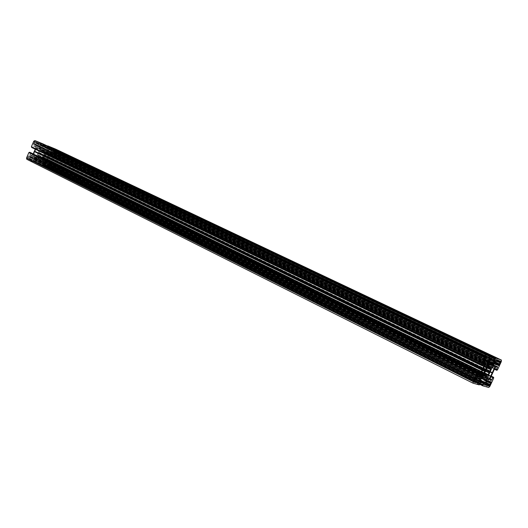 <?xml version="1.0" encoding="UTF-8"?>
<svg xmlns="http://www.w3.org/2000/svg" width="528" height="528" viewBox="0 0 528 528"><rect width="100%" height="100%" fill="white"/><g stroke="black" fill="none" stroke-linecap="round" stroke-linejoin="round"><path stroke-width="0.4" stroke-dasharray="2.64 1.98" d="M490.096 369.29L43.989 153.219L43.765 152.42L44.616 151.529L43.415 151.048L42.92 151.51L489.647 367.316M494.795 363.924L51.803 151.919L52.536 151.391L52.899 152.368L497.996 365.33L52.899 152.368L54.338 152.414L498.003 364.366M495.429 362.432L54.503 152.031L54.608 150.995L496.221 360.723M486.73 368.135L40.306 151.741L41.065 151.331L41.125 150.117L42.332 150.605L42.332 151.272L42.92 151.51M485.483 359.957L39.494 146.355L38.92 146.672L35.66 145.339L485.285 361.126L35.66 145.339L35.534 144.441L34.802 144.619L34.511 144.87L483.655 360.466M484.077 359.205L33.594 143.477L34.003 143.372L34.102 142.309L484.895 357.43M42.464 156.585L484.532 372.907L42.55 156.578L41.791 156.994L41.738 158.195L40.471 157.555L40.524 157.054L484.493 375.045L39.937 156.823L484.44 375.104M489.522 382.569L43.342 161.891L43.91 161.575L47.091 162.822L489.647 381.44L47.091 162.822L47.21 163.693L48.2 163.258L490.466 381.671M48.932 164.67L48.583 165.733L485.991 382.919M484.341 373.322L38.861 155.113L39.085 155.918L38.227 156.809L39.448 157.291L39.937 156.823M477.536 377.969L30.868 156.453L30.109 156.994L29.72 155.998L476.665 377.725L28.802 155.641L28.215 155.958L475.352 378.154M475.075 378.754L28.043 156.354L27.951 157.41L27.542 157.522L474.256 380.53M479.45 384.734L35.218 162.413L26.862 159.304M484.499 377.659L39.488 158.255L36.94 157.265L35.277 158.182L34.657 159.621L34.802 160.222L36.201 160.769L35.64 162.169L479.893 384.265M482.691 369.963L37.97 153.054L38.161 152.638L482.981 369.329M483.014 369.263L38.161 152.638M38.174 152.585L39.514 149.477L39.013 147.688L486.262 362.914M479.741 376.372L33.158 155.826L36.815 147.345L37.396 147.035M33.158 155.826L33.31 156.433L479.668 377.137M37.97 153.054L36.379 156.453L34.96 157.08L33.337 156.44M482.902 363.317L35.792 147.576L35.224 149.186M35.792 147.576L35.264 146.17L34.069 145.682L32.756 147.701L31.64 147.444M492.195 357.067L43.085 143.946M43.118 144.098L42.973 144.448L491.964 357.575L42.973 144.448M490.274 365.132L40.544 148.916L40.009 147.503L40.669 145.688L41.243 145.372L42.603 145.933L43.237 144.553M488.314 364.168L43.072 149.952M43.375 150.071L45.896 151.087L47.289 150.467L48.154 148.751L48.002 148.15L46.636 147.589L47.203 146.19L492.103 357.265M47.566 146.071L47.203 146.19M55.724 149.167L55.994 150.355L501.303 361.614M497.614 369.607L53.691 155.687L55.994 150.355M53.691 155.687L52.998 156.064L496.894 370.339M495.271 367.6L50.114 153.384L51.493 152.764L52.642 153.232L52.067 155.503L52.998 156.064M50.114 153.384L48.352 157.153L492.545 373.303M490.241 378.503L46.979 160.644L48.352 157.153M46.979 160.644L47.474 162.01L48.629 162.466L49.916 160.486L50.978 160.723L491.245 376.134L50.985 160.723L50.879 161.205L493.449 377.982L51.157 161.311L48.893 166.789L489.938 386.245M479.972 384.226L39.791 164.327L47.771 167.416L48.893 166.789M39.752 164.175L39.904 163.825L480.209 383.75L39.587 163.568L40.069 162.466L479.767 381.289M484.532 377.645L42.313 159.383L42.834 160.769L42.187 162.565L41.62 162.881L40.069 162.466M36.201 160.769L479.701 381.599L36.208 160.769M35.218 162.413L35.64 162.169M477.761 374.484L32.604 154.961L31.178 155.595L30.004 155.126L30.512 152.592M32.604 154.961L33.191 153.912M490.129 371.844L44.689 155.47L489.832 372.471M489.806 372.544L44.675 155.681M44.662 155.734L43.329 158.816L43.798 160.558L487.436 379.137M487.489 378.259L45.976 160.882L45.408 161.198M45.976 160.882L49.586 152.526L49.434 151.925L495.139 365.818M44.86 155.265L46.444 151.899L47.837 151.279L49.414 151.919M42.596 156.638L43.171 157.403L43.817 155.905L43.527 155.562L485.734 371.144M485.806 370.979L43.527 155.562M43.501 155.417L43.936 154.612L486.077 369.554M44.068 153.219L45.045 153.067L44.398 154.565L43.936 154.612M42.332 151.272L488.189 366.676L42.332 151.272M40.26 151.681L39.679 150.909L39.032 152.414L39.323 152.757L486.11 370.174M485.582 371.468L39.039 153.635L39.323 152.757M39.039 153.635L485.443 371.626M38.782 155.12L37.798 155.265L38.445 153.76L38.907 153.721M473.946 381.203L27.35 157.971L27.502 158.572L28.466 158.948L29.469 158.473L29.594 159.39L475.471 382.417M475.55 381.902L29.601 159.39L475.477 382.424M32.881 160.664L33.462 160.347L474.368 380.384M477.338 378.16L34.32 158.354L33.462 160.347M34.32 158.354L34.168 157.747L479.998 378.675M30.868 156.453L480.018 378.682M28.043 156.354L28.215 155.958M28.083 156.506L475.055 378.946L28.083 156.506M27.35 157.971L27.542 157.522M488.499 384.958L48.391 166.168L46.926 166.129L46.609 165.152L45.844 165.706L485.239 384.569M48.391 166.168L48.583 165.733M49.071 164.591L49.243 164.201L490.076 382.127M491.113 381.856L49.078 163.601L49.243 164.201M49.078 163.601L48.2 163.258M43.342 161.891L42.491 163.865L485.324 384.351M485.245 385.097L42.662 164.472L42.491 163.865M42.662 164.472L45.844 165.706M485.206 356.75L34.294 141.86L34.874 141.55L35.805 141.933L36.148 142.956L36.934 142.395L487.344 356.664M34.294 141.86L34.102 142.309M33.594 143.477L33.422 143.873L483.793 359.812M483.727 360.604L33.581 144.494L33.422 143.873M483.74 360.611L34.511 144.87M39.494 146.355L40.359 144.355L487.034 357.014M36.934 142.395L489.766 357.496L40.187 143.735L40.359 144.355M499.574 361.522L55.189 150.454L55.024 149.846L54.133 149.477L53.17 149.945L53.051 149.035L499.198 360.73L49.889 147.734L49.322 148.038L496.307 360.538M494.927 363.521L48.47 150.018L49.322 148.038M48.47 150.018L48.635 150.632L494.855 364.294L48.622 150.625M51.803 151.919L48.635 150.632M54.503 152.031L54.338 152.414M55.189 150.454L54.998 150.883M479.688 384.212L35.363 162.063M484.671 377.566L39.673 158.235M482.856 369.607L38.148 152.849M483.087 385.136L39.904 163.825M489.911 372.174L44.689 155.47M492.624 373.012L48.365 156.941M493.436 378.015L50.879 161.205M490.327 365.29L43.19 150.097M481.331 364.591L31.739 146.949M492.116 357.245L47.467 146.302M497.27 369.692L53.282 155.654M488.129 367.488L43.758 152.513M498.049 365.079L52.886 152.176M496.03 361.132L54.602 151.028M495.502 362.274L54.358 151.833L495.502 362.274M41.078 151.239L488.129 367.528M34.261 142.507L484.876 357.628L34.261 142.514M34.01 143.332L484.486 358.875M41.785 157.08L484.942 374.365M48.431 165.541L486.057 382.774L48.424 165.535M48.675 164.736L486.578 381.638M484.935 374.451L39.092 155.826M475.787 377.573L29.74 156.196M474.672 380.193L27.958 157.377M475.042 378.919L28.208 156.552L475.042 378.919M38.234 156.809L483.859 376.075M483.866 375.896L39.448 157.291M35.072 162.492L479.299 384.892M480.044 384.113L35.779 162.089M36.26 160.981L480.817 382.43M34.828 160.235L479.767 381.856M479.846 381.097L34.657 159.621M35.277 158.182L480.85 378.913M36.617 157.298L482.302 377.269M481.16 378.444L35.528 157.892M39.448 158.255L484.466 377.665M482.599 377.124L36.94 157.265M484.315 375.23L39.805 156.882M39.607 157.219L483.945 375.712M483.886 375.844L38.181 156.625M38.254 156.473L483.991 375.613M39.026 155.984L484.823 374.702M484.084 375.474L38.326 156.387M38.907 155.173L484.348 373.309M485.027 371.831L38.445 153.76M37.798 155.265L483.978 374.108M34.96 157.08L479.602 376.853M479.655 376.589L35.284 157.047M36.379 156.453L480.295 375.17M480.526 374.662L36.63 156.169M32.861 154.678L477.992 373.969M486.09 370.366L39.349 152.902M38.597 153.661L485.192 371.646M37.976 155.503L483.938 374.312M483.958 374.339L37.851 155.45L483.965 374.339M483.938 374.227L38.069 155.496M37.996 153.008L482.724 369.897M477.154 376.411L30.004 155.126M31.178 155.595L477.081 376.193M29.819 154.506L477.226 375.639M478.421 373.045L30.558 152.803M475.596 377.758L29.733 156.374M30.063 156.928L475.319 378.22M30.763 156.479L477.431 378.041M476.797 378.893L30.221 156.968M475.457 382.318L29.548 159.304M29.522 158.558L475.675 381.302M474.236 380.576L29.377 158.479M28.756 158.638L473.966 381.163M28.624 158.809L473.847 381.46L28.624 158.789M473.801 381.777L28.466 158.948M474.415 380.371L27.687 157.443M27.806 157.489L474.5 380.398M28.235 156.737L475.121 379.223M475.966 377.52L28.802 155.641M477.127 375.916L31.508 155.562M485.661 363.528L36.815 147.345M485.569 376.583L40.531 157.72L485.575 376.583M41.738 158.195L485.575 376.405M488.77 387.46L47.771 167.416M39.791 164.327L479.662 384.265L39.785 164.32M480.282 383.585L39.587 163.568M479.879 381.025L40.267 162.353M41.62 162.881L479.959 380.84M42.808 161.139L481.516 378.074M480.302 380.107L42.187 162.565M481.899 377.685L42.834 160.769M42.511 159.621L485.555 377.982M486.598 378.292L42.313 159.383M40.471 157.555L485.582 376.385M485.793 375.85L40.577 157.192M41.976 157.945L485.753 375.936M485.661 376.18L41.903 158.103M485.806 375.791L41.983 157.839M484.955 374.075L41.857 156.922M43.171 157.403L487.687 375.164M485.615 371.395L43.817 155.905M43.824 160.571L487.502 379.408M43.296 159.185L487.516 377.705M487.43 379.163L43.619 160.334M487.667 377.19L43.329 158.816M492.518 373.375L48.338 157.199M47.012 160.274L490.387 377.995M485.991 369.739L43.811 154.691M43.784 155.734L485.707 371.197M487.681 375.434L42.999 157.496M487.7 375.461L42.867 157.443L487.7 375.454M487.674 375.388L42.814 157.377M490.156 379.995L48.629 162.466M47.494 162.017L490.222 380.2M49.19 162.155L490.202 379.124M491.08 376.49L49.916 160.486M50.107 160.373L491.198 376.233M493.66 377.513L51.025 160.868M493.621 378.259L51.196 161.462M47.302 163.687L486.803 381.176L47.157 163.607M490.142 382.107L47.916 163.508M47.144 162.914L489.199 381.308M46.497 165.172L485.714 383.506M485.278 384.47L45.949 165.68M46.959 165.726L488.611 385.433M485.74 383.453L46.655 165.211M46.926 165.931L488.519 385.717L46.946 165.917M47.83 166.478L488.453 385.836M488.446 385.988L46.933 166.129L488.453 385.988M490.017 384.721L48.536 165.581L490.024 384.727M486.149 382.569L48.404 165.363M486.684 381.407L48.82 164.624M490.156 379.955L47.296 161.786M43.91 161.575L487.291 380.767M490.294 381.889L48.048 163.383M493.462 365.818L49.586 152.526M489.423 366.26L42.332 150.605L489.423 366.267M41.125 150.117L488.525 365.977M42.801 145.827L491.363 359.542M492.142 357.859L43.283 144.712M491.152 359.753L42.603 145.933M41.243 145.372L490.149 359.416M40.042 147.127L488.545 362.208M489.548 360.023L40.669 145.688M488.393 362.729L40.009 147.503M40.339 148.672L488.308 364.234M488.38 364.492L40.544 148.916M42.392 150.77L488.459 366.003M488.195 366.518L42.286 151.14M40.887 150.368L488.242 366.392M488.347 366.161L40.953 150.209M488.195 366.551L40.874 150.48M40.392 151.734L487.377 368.425M488.011 367.772L41.006 151.397M39.679 150.909L487.014 367.521M485.965 369.791L39.032 152.414M39.013 147.688L487.463 363.304L39.032 147.701M39.547 149.101L485.404 364.076M486.182 362.914L39.217 147.932M485.179 364.564L39.514 149.477M35.759 147.952L482.678 363.805M39.065 152.585L485.945 370.022M487.199 367.336L39.851 150.81M39.976 150.863L487.291 367.363L39.983 150.869M487.139 367.356L40.036 150.935M483.787 362.102L34.069 145.682M35.251 146.157L484.664 362.386M33.488 145.999L483.173 362.716M481.985 365.31L32.756 147.701M32.551 147.814L481.767 365.528M35.442 144.454L484.024 359.317M483.754 359.911L34.802 144.619M485.483 360.037L35.587 144.533M35.607 145.246L485.272 361.02M36.26 142.93L486.585 357.608M487.245 356.73L36.828 142.421M35.779 142.349L485.351 356.479M485.107 356.961L36.102 142.89M485.536 356.255L35.798 142.157M35.812 142.144L485.555 356.235M34.874 141.55L485.813 356.136M486.506 356.374L35.805 141.933L486.512 356.374M484.935 357.905L34.287 142.699M484.315 359.08L33.858 143.444M33.739 143.398L484.229 359.053M483.648 362.122L35.455 146.408M38.92 146.672L485.318 360.782M483.674 360.169L34.67 144.745M44.616 151.529L491.106 366.808L44.616 151.536M490.222 366.518L43.415 151.048M492.023 357.443L47.058 146.269M46.583 147.378L491.509 359.231M47.982 148.144L495.112 361.099M491.403 359.462L46.642 147.589L491.403 359.462M489.977 359.456L48.154 148.751M47.533 150.183L488.849 361.541M46.213 151.054L488.347 363.581M488.624 362.036L47.289 150.467M43.415 150.077L488.314 364.129M488.327 363.851L45.896 151.087M489.779 367.191L43.052 151.45M43.25 151.114L490.057 366.67M490.123 366.577L44.662 151.714M44.596 151.873L489.991 366.795M43.831 152.348L488.149 367.204M489.911 366.94L44.524 151.952M43.943 153.16L487.667 368.128M486.229 369.224L44.398 154.565M45.045 153.067L490.73 368.656M47.837 151.279L493.977 365.442M493.693 365.581L47.52 151.305M46.444 151.899L492.578 366.729M492.274 367.191L46.2 152.176M49.863 153.661L494.967 368.062M492.835 372.682L48.536 156.737M44.246 154.664L486.13 369.442M44.867 152.836L490.908 368.518M44.999 152.889L491.007 368.544L44.992 152.889M490.822 368.557L44.774 152.843M44.834 155.311L490.09 371.91M48.51 156.783L492.802 372.748M497.488 366.59L52.622 153.226L497.495 366.597M51.493 152.764L496.657 366.32M52.787 153.833L496.115 366.729M494.525 369.019L52.067 155.503M52.127 155.714L494.419 369.25L52.12 155.707M497.039 370.187L53.137 155.984M53.552 155.76L497.468 369.758M498.109 364.835L52.892 151.998M52.582 151.457L495.231 362.861M51.902 151.892L494.822 363.818M495.218 362.901L52.43 151.417M498.452 360.472L53.104 149.12M53.117 149.853L496.3 360.551L53.255 149.932M53.849 149.78L499.646 361.502M53.981 149.615L499.805 361.238L53.981 149.635M499.983 361L54.133 149.477M55.024 149.846L500.63 361.225L55.037 149.853M496.135 360.901L54.859 150.962M54.747 150.916L496.135 360.908M54.331 151.648L495.601 362.069M54.463 151.879L499.501 364.175L54.47 151.879M497.983 365.231L53.777 152.724M496.379 366.458L51.176 152.797M496.894 359.938L49.889 147.734M38.227 156.809L483.866 376.081M34.802 160.222L479.78 381.869M29.977 155.113L477.173 376.424M474.269 380.51L29.469 158.473M475.299 378.266L30.109 156.994M479.681 377.15L33.31 156.433M484.367 373.263L38.861 155.113M42.332 159.397L486.618 378.299M43.798 160.558L487.516 379.421M47.474 162.01L490.235 380.206M49.097 163.614L491.132 381.863M42.636 164.459L485.265 385.11M485.76 383.407L46.609 165.152M486.763 381.242L47.21 163.693M484.559 372.847L42.55 156.578M40.524 148.903L488.393 364.498M35.264 146.17L484.678 362.393M485.087 357.014L36.148 142.956M484.051 359.251L35.534 144.441M491.964 357.575L43.243 144.56M486.71 368.174L40.306 151.741M48.002 148.15L495.125 361.106M496.261 360.637L53.17 149.945M495.257 362.809L52.536 151.391M495.152 365.825L49.434 151.925M487.634 368.161L43.989 153.219"/><path stroke-width="0.79" d="M488.459 366.003L489.423 366.465L489.212 367.178L489.647 367.316L490.222 366.518L491.113 366.808L490.05 368.419L490.024 369.323L491 368.544L489.944 371.032L486.229 369.224M495.601 362.069L499.455 363.904L499.488 364.366L498.637 365.548L498.003 365.336L497.996 364.115L495.218 362.901M496.135 360.908L500.049 362.776L496.03 361.132M499.415 364.142L495.502 362.274L499.415 364.142M489.423 366.465L488.525 365.977L488.011 367.772L487.298 368.458L486.73 368.135M485.555 356.235L486.446 356.657L485.813 356.136L485.206 356.75L483.793 359.812L483.74 360.611L484.433 360.842L484.77 360.4L483.754 359.911M485.575 376.405L486.479 376.853L486.915 375.184L487.7 374.378L487.681 375.434M489.199 381.308L487.291 380.767L486.697 381.374L490.651 383.354L491.132 381.863L490.466 381.671L489.469 382.582L486.809 381.17L489.456 382.49M488.453 385.836L489.126 386.173L489.971 384.463L486.149 382.569M486.578 381.638L490.571 383.328L486.684 381.407M483.859 376.075L484.935 374.451L484.961 373.553L484.341 373.322M473.873 381.975L475.352 378.154L475.966 377.52L476.665 377.725L476.56 378.233L475.596 377.758M483.872 376.081L484.777 376.345L483.866 375.896M479.767 381.856L480.817 382.43L479.299 384.892L473.088 383.209L26.803 159.284L26.499 158.077L473.161 381.625L473.048 383.189M484.724 377.725L482.302 377.269L480.85 378.913L479.78 381.869M482.724 369.897L485.054 370.676L487.331 365.6L485.179 364.564M484.876 370.946L482.671 375.718L480.526 374.662M480.295 375.17L482.361 376.187L482.671 375.718M482.361 376.187L481.219 377.362L479.655 376.589M479.602 376.853L481.219 377.362M480.922 377.507L479.681 377.15L479.741 376.372L485.661 363.528L486.262 362.914L487.568 363.574L486.182 362.914M485.404 364.076L487.483 365.079L487.568 363.574M487.483 365.079L487.331 365.6M482.064 370.082L482.354 369.435L34.412 151.081L34.234 151.503L482.024 370.148L34.234 151.503M477.992 373.969L479.846 374.887L482.024 370.148M479.846 374.887L478.375 376.537L477.127 375.916M477.081 376.193L478.375 376.537M478.078 376.688L477.154 376.411M30.512 152.592L478.441 372.768L477.173 376.424M29.581 152.222L477.748 372.563M477.14 373.171L28.855 152.605L477.14 373.171L477.589 372.722M476.982 373.329L473.161 381.625M480.836 382.166L479.701 381.599L480.836 382.166M484.532 377.645L486.618 378.299L486.618 380.008L481.899 377.685M481.516 378.074L486.473 380.523L486.618 380.008M486.473 380.523L485.476 382.675L480.302 380.107M479.959 380.84L484.882 383.288L485.476 382.675M484.882 383.288L479.879 381.025M479.767 381.289L483.872 383.011M483.668 383.222L482.896 384.892L480.282 383.585M491.198 376.233L493.673 377.322L493.621 378.259L489.938 386.245L488.77 387.46L482.836 385.849L479.662 384.265L482.83 385.849L482.896 384.892M493.033 377.131L491.08 376.49M490.202 379.124L491.674 379.85L492.829 377.348M491.674 379.85L491.093 380.457L490.156 379.995M490.222 380.2L491.093 380.457M490.255 380.213L490.387 377.995L494.967 368.062L496.657 366.32L497.495 366.597L497.435 367.363L496.28 369.871L494.525 369.019M495.647 358.063L47.619 145.952L495.647 358.063L501.428 360.07L501.303 361.614L497.614 369.607L496.894 370.339L494.419 369.25L496.28 369.871M495.502 358.215L494.914 358.816L492.023 357.443M491.509 359.231L494.142 360.485L494.914 358.816M494.142 360.485L495.125 361.106L495.066 361.885L489.977 359.456M488.849 361.541L494.069 364.036L495.066 361.885M494.069 364.036L493.766 364.505L488.624 362.036M488.347 363.581L492.644 365.647L493.766 364.505M492.644 365.647L488.327 363.851M488.314 364.129L492.36 365.792M490.532 365.198L488.314 364.148L490.499 365.198M488.314 364.168L490.261 365.105L488.38 364.492M43.085 143.946L492.208 356.869L491.363 359.542L490.149 359.416L489.548 360.023L488.393 362.729L488.407 364.505M34.934 140.58L43.078 143.939L492.208 356.869L486.176 354.776L34.934 140.58L33.772 141.207L484.955 356.004L486.176 354.776M481.127 364.32L31.409 146.678L481.114 364.525L484.955 356.004M31.449 146.83L481.331 364.591L481.094 365.105L31.594 147.292L481.094 365.105M482.678 363.805L484.539 364.703L484.664 362.386L483.787 362.102L481.985 365.31L481.087 365.31L31.634 147.444M484.539 364.703L482.354 369.435M495.086 366.597L495.152 365.825L493.977 365.442L492.274 367.191L487.667 377.19L487.516 379.421L488.71 379.764L489.298 379.157L495.086 366.597L493.462 365.818M473.966 381.163L474.976 381.665L475.576 381.242L474.236 380.576M474.976 381.665L473.86 381.44L474.811 381.916M474.804 381.942L473.801 381.777M473.913 381.995L474.619 382.186M475.319 378.22L476.672 378.886L476.56 378.233M476.672 378.886L477.536 377.969L480.018 378.682L478.566 382.483L477.959 383.104L475.477 382.424L475.576 381.242M486.479 376.853L485.569 376.583L485.793 375.685L484.493 375.045L485.793 375.685L485.351 375.553L484.777 376.345M487.278 368.399L487.014 367.521L485.965 369.791L486.09 370.366L483.978 374.108L484.882 373.586M486.077 369.554L489.535 371.237L489.944 371.032M489.535 371.237L488.895 372.484L485.806 370.979M485.734 371.144L488.895 372.484M488.875 372.676L485.615 371.395M487.687 375.164L489.014 373.052M489.126 386.173L488.459 385.988L488.486 384.76L485.76 383.407M485.714 383.506L488.486 384.76M488.387 384.833L487.747 385.697L485.278 384.47M486.697 381.374L485.265 385.11L487.747 385.697M489.661 381.539L489.456 382.483M490.406 383.533L489.971 384.463M485.351 356.479L486.354 356.961L486.46 357.601L485.107 356.961M484.024 359.317L485.463 359.924L485.285 361.126L487.714 361.931L489.766 357.496L487.344 356.664L486.46 357.601M485.377 359.971L484.77 360.4M486.446 356.657L485.536 356.255M496.221 360.723L500.28 362.65L500.643 361.231L499.983 361L499.006 361.937L496.261 360.637M500.28 362.65L496.135 360.901M499.455 363.904L499.891 362.967M494.822 363.818L497.29 365L497.897 364.181M497.29 365L494.868 364.3L494.927 363.521L496.894 359.938L498.452 360.472M499.006 361.937L496.287 360.571L498.993 361.832L499.211 360.835M35.224 149.186L34.412 151.081M31.409 146.678L33.772 141.207M47.758 145.873L55.724 149.167M473.009 383.17L26.803 159.284M28.855 152.605L26.499 158.077M29 152.526L29.436 152.302M33.191 153.912L34.208 151.549M485.054 370.676L482.856 369.607M482.249 369.811L34.386 151.345M477.352 373.237L29.284 152.638M495.257 358.736L492.116 357.245M490.05 368.419L488.129 367.488M483.655 360.466L484.433 360.842M484.942 374.365L486.875 375.316M489.931 384.701L486.057 382.774L489.931 384.694M476.619 377.982L475.787 377.573M484.44 375.104L485.351 375.553M485.219 375.679L484.315 375.23M483.945 375.712L484.935 376.193M484.348 373.309L484.895 373.58M484.836 371.012L482.691 369.963M479.536 375.355L477.761 374.484M477.959 383.104L475.55 381.902M479.959 379.46L477.338 378.16M474.368 380.384L478.566 382.483M485.555 377.982L486.697 378.55M482.849 385.658L479.972 384.226M480.209 383.75L482.876 385.077L480.209 383.75M485.753 375.936L486.763 376.431M486.658 376.669L485.661 376.18M486.809 376.279L485.806 375.791M487.641 374.405L484.539 372.887L487.621 374.418M486.988 375.071L484.955 374.075M487.436 379.137L488.71 379.764M489.403 371.395L485.991 369.739M485.707 371.197L489.04 372.827M491.245 376.134L493.673 377.322L491.245 376.134M488.42 384.787L485.74 383.453M489.707 385.565L488.499 384.958M485.991 382.919L490.01 384.912M490.076 382.127L491.066 382.622M490.796 383.203L489.522 382.569M485.239 384.569L487.648 385.77M489.298 379.157L487.489 378.259M489.212 367.171L488.189 366.676L489.205 367.171M489.212 367.006L488.195 366.518M485.166 370.306L483.014 369.263M482.981 369.329L485.14 370.379M34.399 151.133L482.328 369.514M484.77 362.663L483.648 362.122M484.684 364.175L482.902 363.317M487.034 357.014L489.707 358.288M488.314 361.317L485.483 359.957M485.318 360.782L487.714 361.931M484.612 360.624L483.674 360.169M501.409 360.063L55.671 149.14M494.122 360.763L491.403 359.462L494.122 360.763M492.103 357.265L495.066 358.664M491.093 367.039L490.123 366.577M489.991 366.795L490.987 367.277M488.149 367.204L490.162 368.174M490.895 367.415L489.911 366.94M487.667 368.128L490.004 369.257M486.13 369.442L489.786 371.217M496.115 366.729L497.435 367.363M495.231 362.861L497.93 364.148M500.577 361.997L499.574 361.522M499.488 364.366L495.429 362.432M498.003 364.366L499.217 364.947M498.637 365.548L497.983 365.231M497.198 365.066L494.795 363.924M475.662 381.203L474.269 380.51M476.692 378.959L475.299 378.266M484.961 373.553L484.367 373.263M489.469 382.582L486.763 381.242M487.7 374.378L484.559 372.847M486.479 357.674L485.087 357.014M485.463 359.924L484.051 359.251M487.298 368.458L486.71 368.174M501.428 360.07L55.697 149.153M497.996 364.115L495.257 362.809M490.024 369.323L487.634 368.161"/></g></svg>
